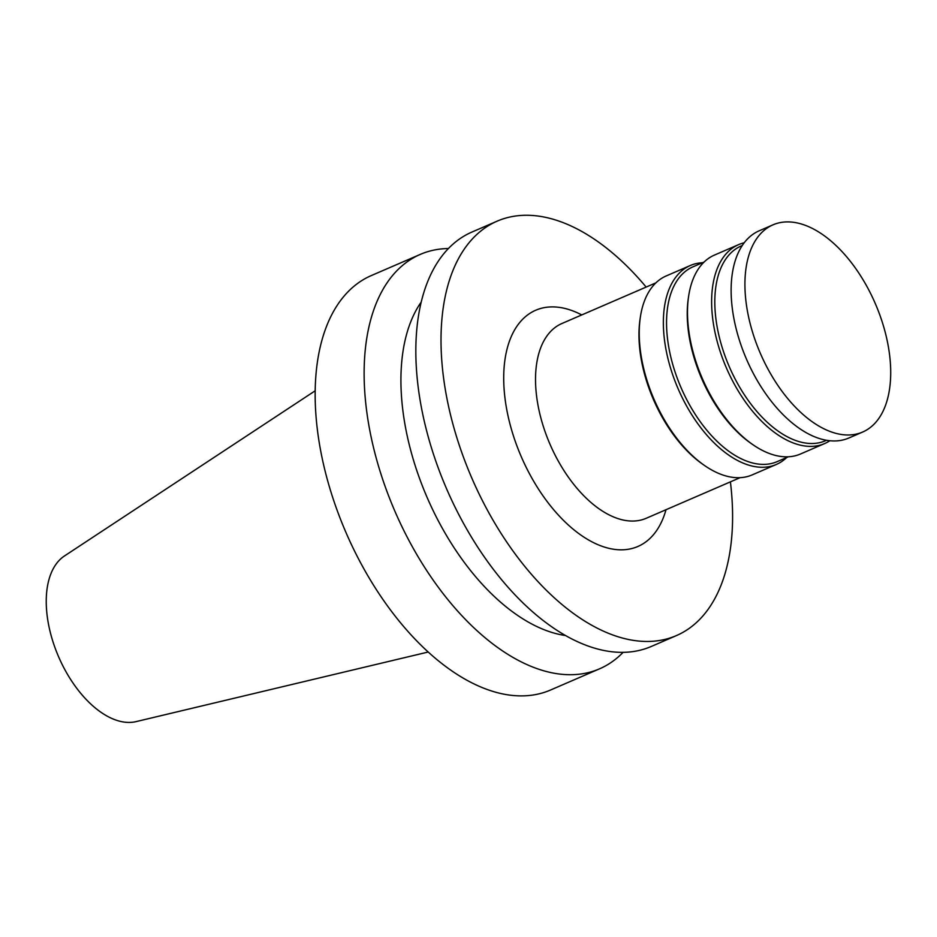 <?xml version="1.0" encoding="UTF-8"?>
<svg xmlns="http://www.w3.org/2000/svg" width="937" height="937" viewBox="0 0 937 937"><rect width="100%" height="100%" fill="white"/><g stroke="black" fill="none" stroke-linecap="round" stroke-linejoin="round"><path stroke-width="1.41" d="M315.207 390.776L64.466 555.969A90.666 50.305 66.6 0 0 54.053 645.031A90.666 50.305 66.6 0 0 121.248 721.572A90.666 50.305 66.6 0 0 136.111 721.607L428.197 652.023M448.436 248.528A225.77 125.265 66.6 0 0 420.291 254.395L371.321 275.572A225.77 125.265 66.6 0 0 331.218 492.815A225.77 125.265 66.6 0 0 501.963 693.767A225.77 125.265 66.6 0 0 550.581 690.007L599.539 668.831A225.77 125.265 66.6 0 0 623.105 652.339M420.291 254.395A225.77 125.265 66.6 0 0 380.188 471.639A225.77 125.265 66.6 0 0 550.921 672.59A225.77 125.265 66.6 0 0 599.539 668.831M421.252 302.007A191.909 106.478 66.6 0 0 425.269 493.085A191.909 106.478 66.6 0 0 559.705 634.49A191.909 106.478 66.6 0 0 565.515 635.532M646.155 287.073A225.77 125.265 66.6 0 0 497.172 221.144L472.002 232.025A225.77 125.265 66.6 0 0 431.898 449.268A225.77 125.265 66.6 0 0 602.643 650.219A225.77 125.265 66.6 0 0 651.262 646.471L676.432 635.579A225.77 125.265 66.6 0 0 730.415 481.864M497.172 221.144A225.77 125.265 66.6 0 0 457.069 438.375A225.77 125.265 66.6 0 0 627.813 639.339A225.77 125.265 66.6 0 0 676.432 635.579M581.76 314.937A128.685 71.399 66.6 0 0 504.949 397.885A128.685 71.399 66.6 0 0 610.174 548.613A128.685 71.399 66.6 0 0 666.008 509.716M655.877 282.869L561.919 323.511A106.115 58.879 66.6 0 0 543.073 425.609A106.115 58.879 66.6 0 0 623.316 520.058A106.115 58.879 66.6 0 0 646.167 518.302L740.125 477.659M702.422 262.747A108.364 60.132 66.6 0 0 690.323 265.511L666.184 275.958A108.364 60.132 66.6 0 0 640.346 317.221L640.053 319.177A106.115 58.879 66.6 0 0 702.832 464.319L704.46 465.455A108.364 60.132 66.6 0 0 728.892 476.687A108.364 60.132 66.6 0 0 752.224 474.883L776.363 464.447A108.364 60.132 66.6 0 0 786.67 457.525M640.346 317.221A108.364 60.132 66.6 0 0 704.46 465.455M690.323 265.511A108.364 60.132 66.6 0 0 671.068 369.787A108.364 60.132 66.6 0 0 753.02 466.251A108.364 60.132 66.6 0 0 776.363 464.447M704.144 261.997L692.935 266.846A106.115 58.879 66.6 0 0 674.09 368.944A106.115 58.879 66.6 0 0 754.332 463.393A106.115 58.879 66.6 0 0 777.183 461.625L788.392 456.776M744.224 242.777A108.364 60.132 66.6 0 0 738.59 244.639L714.451 255.075A108.364 60.132 66.6 0 0 688.613 296.35L688.32 298.306A106.115 58.879 66.6 0 0 751.099 443.447L752.727 444.571A108.364 60.132 66.6 0 0 777.16 455.804A108.364 60.132 66.6 0 0 800.491 454L824.63 443.564A108.364 60.132 66.6 0 0 829.842 440.741M688.613 296.35A108.364 60.132 66.6 0 0 752.727 444.571M738.59 244.639A108.364 60.132 66.6 0 0 719.335 348.915A108.364 60.132 66.6 0 0 801.299 445.368A108.364 60.132 66.6 0 0 824.63 443.564M742.28 245.494L741.214 245.962A106.115 58.879 66.6 0 0 722.357 348.06A106.115 58.879 66.6 0 0 802.611 442.51A106.115 58.879 66.6 0 0 825.462 440.753L826.528 440.285M773.002 224.833L759.204 230.795A112.885 62.638 66.6 0 0 739.152 339.417A112.885 62.638 66.6 0 0 824.525 439.898A112.885 62.638 66.6 0 0 848.84 438.012L862.626 432.051A112.885 62.638 66.6 0 0 875.299 303.576A112.885 62.638 66.6 0 0 773.002 224.833A112.885 62.638 66.6 0 0 752.95 333.455A112.885 62.638 66.6 0 0 838.322 433.925A112.885 62.638 66.6 0 0 862.626 432.051"/></g></svg>
